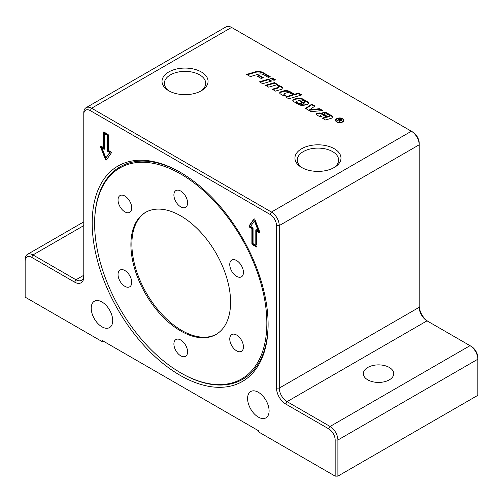 <?xml version="1.0" encoding="UTF-8"?>
<svg xmlns="http://www.w3.org/2000/svg" width="503" height="503" viewBox="0 0 503 503"><rect width="100%" height="100%" fill="white"/><g stroke="black" fill="none" stroke-linecap="round" stroke-linejoin="round"><path stroke-width="0.75" d="M389.303 367.448A15.203 8.777 180 0 1 393.755 373.654A15.203 8.777 180 0 1 384.374 381.764A15.203 8.777 180 0 1 367.8 379.859A15.203 8.777 180 0 1 363.348 373.654A15.203 8.777 180 0 1 372.736 365.543A15.203 8.777 180 0 1 389.303 367.448M101.971 301.995A15.203 8.777 60 0 1 111.899 315.394A15.203 8.777 60 0 1 109.572 327.572A15.203 8.777 60 0 1 101.971 326.824A15.203 8.777 60 0 1 92.036 313.426A15.203 8.777 60 0 1 94.369 301.24A15.203 8.777 60 0 1 101.971 301.995M258.341 392.277A15.203 8.777 60 0 1 268.275 405.67A15.203 8.777 60 0 1 265.942 417.855A15.203 8.777 60 0 1 258.341 417.1A15.203 8.777 60 0 1 248.407 403.708A15.203 8.777 60 0 1 250.739 391.523A15.203 8.777 60 0 1 258.341 392.277M200.446 91.25A20.661 11.927 0 0 0 205.702 83.297A20.661 11.927 0 0 0 199.653 74.865A20.661 11.927 0 0 0 177.131 72.275A20.661 11.927 0 0 0 164.38 83.297A20.661 11.927 0 0 0 169.637 91.25M201.326 71.967A23.031 13.298 180 0 1 201.326 90.766A23.031 13.298 180 0 1 168.756 90.766L168.756 90.766A23.031 13.298 180 0 1 168.756 71.967A23.031 13.298 180 0 1 201.326 71.967M334.244 148.706A23.031 13.298 180 0 1 334.244 167.505A23.031 13.298 180 0 1 301.674 167.505L301.674 167.505A23.031 13.298 180 0 1 301.674 148.706A23.031 13.298 180 0 1 334.244 148.706M333.363 167.989A20.661 11.927 0 0 0 338.62 160.036A20.661 11.927 0 0 0 332.571 151.604A20.661 11.927 0 0 0 310.049 149.014A20.661 11.927 0 0 0 297.298 160.036A20.661 11.927 0 0 0 302.555 167.989M92.194 222.999A124.392 71.822 60 0 1 180.156 172.215A124.392 71.822 60 0 1 268.112 324.561A124.392 71.822 60 0 1 180.156 375.345A124.392 71.822 60 0 1 92.194 222.999M94.639 223.728A121.77 70.301 60 0 1 180.74 174.019A121.77 70.301 60 0 1 266.841 323.152A121.77 70.301 60 0 1 180.74 372.868A121.77 70.301 60 0 1 180.74 372.861A121.77 70.301 60 0 1 94.639 223.728L94.639 222.999A122.669 70.822 60 0 1 180.772 172.567M180.74 330.999A70.489 40.699 -120 0 0 215.988 334.489A70.489 40.699 -120 0 0 226.79 278.002A70.489 40.699 -120 0 0 180.74 215.888A70.489 40.699 -120 0 0 145.499 212.398A70.489 40.699 -120 0 0 134.691 268.879A70.489 40.699 -120 0 0 180.74 330.999M145.989 212.121A70.489 40.699 -120 0 0 135.804 268.759A70.489 40.699 -120 0 0 181.721 330.433A70.489 40.699 -120 0 0 216.472 334.199M187.581 202.91A9.676 5.583 60 0 1 185.576 207.337A9.676 5.583 60 0 1 178.125 204.746A9.676 5.583 60 0 1 173.9 195.007A9.676 5.583 60 0 1 175.905 190.58A9.676 5.583 60 0 1 183.362 193.171A9.676 5.583 60 0 1 187.581 202.91M128.303 199.081A9.676 5.583 60 0 1 129.717 212.329A9.676 5.583 60 0 1 121.456 208.814A9.676 5.583 60 0 1 120.041 195.566A9.676 5.583 60 0 1 128.303 199.081M121.456 269.614A9.676 5.583 60 0 1 130.308 276.757A9.676 5.583 60 0 1 129.717 286.811A9.676 5.583 60 0 1 128.303 287.244A9.676 5.583 60 0 1 119.45 280.108A9.676 5.583 60 0 1 120.041 270.054A9.676 5.583 60 0 1 121.456 269.614M173.9 343.977A9.676 5.583 60 0 1 175.905 339.544A9.676 5.583 60 0 1 183.362 342.141A9.676 5.583 60 0 1 187.581 351.874A9.676 5.583 60 0 1 185.576 356.306A9.676 5.583 60 0 1 178.125 353.71A9.676 5.583 60 0 1 173.9 343.977M233.185 347.799A9.676 5.583 60 0 1 231.764 334.558A9.676 5.583 60 0 1 240.025 338.066A9.676 5.583 60 0 1 241.44 351.314A9.676 5.583 60 0 1 233.185 347.799M240.025 277.266A9.676 5.583 60 0 1 231.173 270.13A9.676 5.583 60 0 1 231.764 260.07A9.676 5.583 60 0 1 233.185 259.636A9.676 5.583 60 0 1 242.031 266.779A9.676 5.583 60 0 1 241.44 276.832A9.676 5.583 60 0 1 240.025 277.266M180.74 372.868L181.376 373.232A122.669 70.822 60 0 0 268.112 323.857M337.06 121.845A3.71 2.138 0 0 0 341.097 122.304A3.71 2.138 0 0 0 343.386 120.33A3.71 2.138 0 0 0 342.304 118.815A3.71 2.138 0 0 0 338.261 118.356A3.71 2.138 0 0 0 335.973 120.33A3.71 2.138 0 0 0 337.06 121.845M343.197 121.569A3.71 2.138 0 0 0 343.386 120.896L343.386 120.33M343.197 119.651A4.125 2.377 180 0 1 343.775 120.613M342.593 118.645A4.125 2.377 180 0 1 343.8 120.33A4.125 2.377 180 0 1 341.254 122.531A4.125 2.377 180 0 1 336.765 122.015A4.125 2.377 180 0 1 335.558 120.33A4.125 2.377 180 0 1 338.104 118.13A4.125 2.377 180 0 1 342.593 118.645M271.337 78.826L272.349 78.525L274.952 80.027M273.94 80.329L270.696 78.455L272.349 77.959L275.594 79.832L273.94 80.329M272.349 78.525L272.349 77.959M335.589 120.613A4.125 2.377 180 0 1 336.161 119.651M335.973 120.33L335.973 120.896A3.71 2.138 0 0 0 336.161 121.569M339.292 121.915L339.38 120.94M339.934 120.267L341.229 120.406L341.065 119.727L340.078 119.154L339.041 119.752L339.934 120.267L339.632 122.11L339.116 121.814L339.38 120.374L338.689 119.959L337.293 120.758L336.884 120.519L340.009 118.714L341.399 119.513L341.656 120.651L339.927 120.632L340.015 121.43M341.43 120.104L341.908 120.45M341.229 120.972L341.065 120.286M339.5 120.575L339.927 120.827M341.229 120.814L341.065 119.727M339.041 120.167L339.041 119.752M339.355 121.757L339.38 120.374M340.009 119.192L340.009 118.714M342.027 120.154L341.656 120.651M340.015 120.984L339.946 121.305M319.562 108.705L322.719 110.522L311.106 111.66L305.503 108.422L311.722 104.178L314.991 106.064L309.71 109.667L319.562 108.705L319.562 109.27L321.882 110.603M319.562 109.27L309.71 110.232L309.71 109.667M305.95 108.679L311.722 104.743L311.722 104.178M311.722 104.743L314.545 106.372M278.027 86.17A3.2 1.849 180 0 1 280.485 86.705L282.384 87.799A2.131 1.232 180 0 1 282.95 88.39M272.903 89.603L277.826 88.126A1.421 0.824 0 0 0 278.593 87.403L278.593 86.837A1.421 0.824 0 0 0 278.172 86.252L277.21 85.699A3.2 1.849 180 0 1 280.485 86.145L282.384 87.239A2.131 1.232 180 0 1 283.007 88.107A2.131 1.232 180 0 1 281.856 89.201L275.499 91.106L272.255 89.232L277.826 87.566A1.421 0.824 0 0 0 278.593 86.837M293.519 101.505A2.49 1.44 180 0 1 292.79 100.487A2.49 1.44 180 0 1 294.136 99.217L296.355 98.55A5.69 3.282 180 0 1 303.001 99.141L307.83 101.927A2.842 1.641 180 0 1 308.66 103.09A2.842 1.641 180 0 1 307.126 104.549L305.943 104.901L300.436 101.725L301.429 101.43L303.693 102.731L304.334 102.543A1.245 0.717 0 0 0 305.007 101.902A1.245 0.717 0 0 0 304.642 101.392L302.913 100.399A2.131 1.232 0 0 0 300.423 100.172L297.405 101.078A1.421 0.824 0 0 0 296.638 101.807A1.421 0.824 0 0 0 297.059 102.386L298.612 103.285A2.131 1.232 0 0 0 301.039 103.524L304.189 105.341A5.69 3.282 180 0 1 298.694 104.492L293.519 101.505M292.84 100.77A2.49 1.44 180 0 1 294.136 99.776L296.355 99.11A5.69 3.282 180 0 1 303.001 99.707L307.83 102.493A2.842 1.641 180 0 1 308.622 103.373M296.638 101.807L296.638 102.373A1.421 0.824 0 0 0 297.059 102.952L298.612 103.851A2.131 1.232 0 0 0 301.039 104.09L301.039 103.524M301.039 104.09L303.366 105.435M301.077 102.096L303.693 103.297L304.334 103.102A1.245 0.717 0 0 0 305.007 102.467L305.007 101.902M303.693 103.297L303.693 102.731M301.429 101.99L301.429 101.43M266.112 85.686L274.412 83.196L277.008 84.699M277.656 84.51L268.715 87.182L265.471 85.309L274.412 82.637L277.656 84.51M274.412 83.196L274.412 82.637M255.134 71.872A6.753 3.898 180 0 1 263.025 72.577L270.312 76.789L268.325 77.38L263.679 74.695A4.621 2.666 0 0 0 258.284 74.218L250.362 76.588L246.615 74.425L255.134 71.872L255.134 72.438A6.753 3.898 180 0 1 263.025 73.142L269.671 76.978M247.256 74.796L255.134 72.438M260.076 82.196L268.376 79.713L270.979 81.216M262.679 83.699L259.435 81.826L268.376 79.153L271.62 81.027L262.679 83.699M268.376 79.713L268.376 79.153M328.83 116.162A1.069 0.616 0 0 0 329.402 115.615A1.069 0.616 0 0 0 329.094 115.174L327.459 114.238A1.779 1.025 0 0 0 325.498 114.018L322.662 112.232A4.269 2.465 180 0 1 326.78 112.873L332.414 116.124A2.131 1.232 180 0 1 333.036 116.992A2.131 1.232 180 0 1 331.886 118.086L325.535 119.991L322.291 118.117L326.265 116.929L323.24 115.181A1.955 1.132 0 0 0 320.958 114.98L320.895 114.998A1.069 0.616 0 0 0 320.317 115.545A1.069 0.616 0 0 0 320.631 115.979L322.058 116.803A2.842 1.641 180 0 1 319.286 116.382L316.802 114.948A1.779 1.025 180 0 1 316.286 114.225A1.779 1.025 180 0 1 317.242 113.313L317.38 113.269A4.621 2.666 180 0 1 322.781 113.753L327.585 116.533L328.83 116.162L328.83 116.721A1.069 0.616 0 0 0 329.402 116.174L329.402 115.615M316.356 114.508A1.779 1.025 180 0 1 317.242 113.879L317.38 113.835A4.621 2.666 180 0 1 322.781 114.319L327.585 117.092L327.585 116.533M327.585 117.092L328.83 116.721M320.317 115.545L320.317 116.105A1.069 0.616 0 0 0 320.631 116.545L321.184 116.859M322.932 118.488L326.265 117.488L326.265 116.929M323.272 112.729A4.269 2.465 180 0 1 326.78 113.439L332.414 116.69A2.131 1.232 180 0 1 332.98 117.274M257.756 76.5L259.429 76.003L262.786 77.94M263.427 77.745L261.107 78.437L257.108 76.129L259.429 75.437L263.427 77.745M259.429 76.003L259.429 75.437M292.865 94.74L289.86 93.005A2.49 1.44 0 0 0 286.949 92.747L284.667 93.432A1.421 0.824 0 0 0 283.899 94.162A1.421 0.824 0 0 0 284.314 94.74L285.572 95.469A2.842 1.641 180 0 1 282.453 95.117L280.441 93.96A2.49 1.44 180 0 1 279.718 92.942A2.49 1.44 180 0 1 281.058 91.665L283.283 90.999A5.69 3.282 180 0 1 289.923 91.59L294.525 94.25L298.499 93.055L301.743 94.929L288.829 98.795L285.585 96.922L292.865 94.74L292.865 95.306L286.226 97.293M279.762 93.225A2.49 1.44 180 0 1 281.058 92.231L283.283 91.565A5.69 3.282 180 0 1 289.923 92.156L294.525 94.809L298.499 93.621L298.499 93.055M298.499 93.621L301.096 95.124M294.525 94.809L294.525 94.25M283.899 94.162L283.899 94.721A1.421 0.824 0 0 0 284.314 95.306L284.799 95.583M102.046 148.108L105.875 157.986L109.711 152.535L107.831 151.447A0.83 0.478 60 0 1 107.246 150.435L107.246 135.307L104.511 133.729L104.511 148.85A0.83 0.478 60 0 1 104.335 149.234A0.83 0.478 60 0 1 103.92 149.19L102.046 148.108L102.537 147.825L104.41 148.907A0.83 0.478 60 0 0 104.505 148.951M104.511 133.729L104.995 133.446L107.736 135.03L107.736 150.152A0.83 0.478 60 0 0 108.321 151.164L110.201 152.252L105.875 157.986M109.711 152.535L110.201 152.252M107.246 135.307L107.736 135.03M107.831 134.295A0.83 0.478 60 0 1 108.422 135.307L108.422 150.435L110.723 151.761A0.83 0.478 60 0 1 111.232 153.075L106.385 159.973A0.83 0.478 60 0 1 106.29 160.055A0.83 0.478 60 0 1 105.372 159.382L100.525 146.889A0.83 0.478 60 0 1 100.613 146.128A0.83 0.478 60 0 1 101.028 146.166L103.335 147.498L103.335 132.377A0.83 0.478 60 0 1 103.511 131.993A0.83 0.478 60 0 1 103.92 132.037L107.831 134.295M103.832 131.993A0.83 0.478 -120 0 0 103.825 132.094L103.825 147.216L103.335 147.498M100.94 146.121A0.83 0.478 -120 0 0 101.009 146.606L105.856 159.099A0.83 0.478 -120 0 0 106.51 159.797M255.801 245.219L255.801 230.097A0.83 0.478 60 0 1 255.97 229.714A0.83 0.478 60 0 1 256.385 229.758L258.265 230.839L254.43 220.962L250.601 226.419L252.475 227.501A0.83 0.478 60 0 1 253.066 228.519L253.066 243.641L255.801 245.219L256.291 244.936L256.291 229.814A0.83 0.478 60 0 1 256.297 229.714M258.265 230.839L258.756 230.563L254.92 220.685L254.43 220.962M254.292 218.868L249.563 225.596A0.83 0.478 -120 0 0 250.073 226.903L252.38 228.236L252.38 243.358A0.83 0.478 -120 0 0 252.965 244.37L256.876 246.627A0.83 0.478 -120 0 0 256.964 246.671M252.475 244.653A0.83 0.478 60 0 1 251.89 243.641L251.89 228.519L249.582 227.186A0.83 0.478 60 0 1 249.073 225.878L253.927 218.981A0.83 0.478 60 0 1 254.015 218.893A0.83 0.478 60 0 1 254.939 219.566L259.787 232.059A0.83 0.478 60 0 1 259.693 232.826A0.83 0.478 60 0 1 259.278 232.782L256.97 231.449L256.97 246.571A0.83 0.478 60 0 1 256.8 246.954A0.83 0.478 60 0 1 256.385 246.91L252.475 244.653L252.965 244.37M256.97 231.449L257.461 231.166L259.768 232.499A0.83 0.478 -120 0 0 259.862 232.543M251.89 228.519L252.38 228.236M102.945 340.927L101.971 341.493L25.15 297.141L25.15 261.032A9.123 5.269 60 0 1 31.601 257.303L74.601 282.133A12.99 7.501 -120 0 0 83.787 276.826L83.787 114.319A9.123 5.269 60 0 1 90.238 110.597L270.067 214.416A9.123 5.269 60 0 1 276.518 225.589L276.518 388.102A12.99 7.501 -120 0 0 285.704 404.01L328.71 428.839A9.123 5.269 60 0 1 335.161 440.012L335.161 476.127L337.897 476.127L337.897 440.012A11.06 6.382 -120 0 0 330.075 426.469L287.075 401.639A11.06 6.382 60 0 1 279.259 388.102L279.259 225.589A11.06 6.382 -120 0 0 271.438 212.046L91.609 108.227A11.06 6.382 -120 0 0 86.082 107.68A11.06 6.382 -120 0 0 83.787 112.741L83.787 114.319M101.971 341.493L101.971 340.361L258.341 430.643L258.341 431.775L335.161 476.127M86.082 107.68L226.036 26.873A11.06 6.382 60 0 1 231.562 27.426L411.391 131.245A11.06 6.382 60 0 1 419.213 144.789L419.213 143.21A9.123 5.269 -120 0 0 412.762 132.037L411.391 131.245L271.438 212.046L270.067 214.416M276.518 225.589L279.259 225.589L419.213 144.789L419.213 307.295A11.06 6.382 -120 0 0 427.028 320.839L470.028 345.668A11.06 6.382 60 0 1 477.85 359.211L477.85 357.627A9.123 5.269 -120 0 0 471.399 346.46L470.028 345.668L330.075 426.469L328.71 428.839M428.38 321.618A12.99 7.501 60 0 1 419.213 305.717M335.161 440.012L337.897 440.012L477.85 359.211L477.85 395.32L337.897 476.127M74.601 282.133L75.972 279.762L83.787 275.248A11.06 6.382 60 0 1 81.499 280.309A11.06 6.382 60 0 1 75.972 279.762L32.972 254.933A11.06 6.382 -120 0 0 27.439 254.386A11.06 6.382 -120 0 0 25.15 259.447L25.15 261.032M341.399 119.997L341.399 119.513M277.826 88.126L277.826 87.566M280.485 86.705L280.485 86.145M282.384 87.799L282.384 87.239M294.136 99.776L294.136 99.217M298.612 103.851L298.612 103.285M297.059 102.952L297.059 102.386M304.334 103.102L304.334 102.543M307.83 102.493L307.83 101.927M303.001 99.707L303.001 99.141M296.355 99.11L296.355 98.55M263.025 73.142L263.025 72.577M322.781 114.319L322.781 113.753M317.38 113.835L317.38 113.269M317.242 113.879L317.242 113.313M320.631 116.545L320.631 115.979M332.414 116.69L332.414 116.124M326.78 113.439L326.78 112.873M289.923 92.156L289.923 91.59M283.283 91.565L283.283 90.999M281.058 92.231L281.058 91.665M284.314 95.306L284.314 94.74M103.92 149.19L104.41 148.907M107.831 151.447L108.321 151.164M107.246 150.435L107.736 150.152M103.335 132.377L103.825 132.094M100.525 146.889L101.009 146.606M105.372 159.382L105.856 159.099M255.801 230.097L256.291 229.814M251.89 243.641L252.38 243.358M256.385 246.91L256.876 246.627M259.278 232.782L259.768 232.499M249.073 225.878L249.563 225.596M249.582 227.186L250.073 226.903M285.704 404.01L287.075 401.639L427.028 320.839M419.213 307.295L279.259 388.102L276.518 388.102M231.562 27.426L91.609 108.227L90.238 110.597M83.787 225.596L32.972 254.933L31.601 257.303M341.436 120.129L341.436 120.689M339.5 120.638L339.5 121.204M180.74 372.861L181.376 373.232M83.787 221.854L27.439 254.386"/></g></svg>
